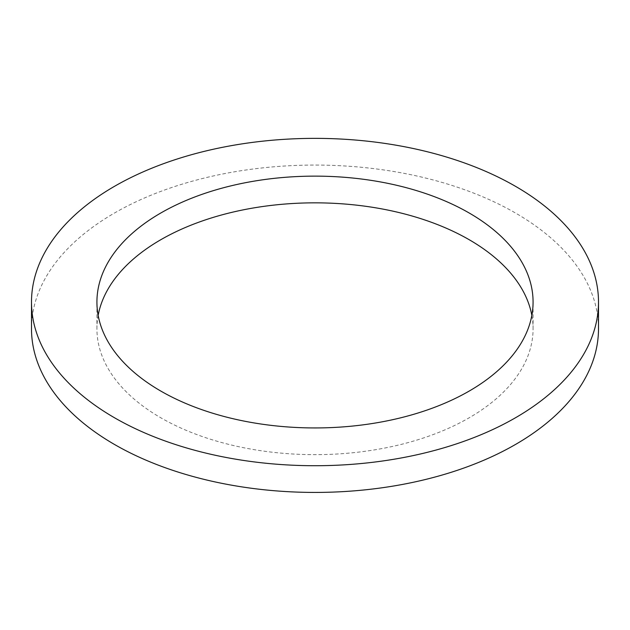 <?xml version="1.0" encoding="UTF-8"?>
<svg xmlns="http://www.w3.org/2000/svg" width="630" height="630" viewBox="0 0 630 630"><rect width="100%" height="100%" fill="white"/><g stroke="black" fill="none" stroke-linecap="round" stroke-linejoin="round"><path stroke-width="0.47" stroke-dasharray="3.15 2.36" d="M98.154 315.394A218.075 125.905 0 0 0 96.925 328.75A218.075 125.905 0 0 0 160.8 417.777A218.075 125.905 0 0 0 398.451 445.071A218.075 125.905 0 0 0 533.074 328.75A218.075 125.905 0 0 0 531.846 315.394M31.5 328.75A283.5 163.674 180 0 1 315 165.068A283.5 163.674 180 0 1 598.5 328.75M533.074 328.75L533.074 302.038M96.925 328.75L96.925 302.038"/><path stroke-width="0.94" d="M160.8 391.065A218.075 125.905 180 0 1 96.925 302.038A218.075 125.905 180 0 1 315 176.132A218.075 125.905 180 0 1 533.074 302.038A218.075 125.905 180 0 1 398.451 418.359A218.075 125.905 180 0 1 160.8 391.065M531.846 315.394A218.075 125.905 0 0 0 315 202.844A218.075 125.905 0 0 0 98.154 315.394M114.534 417.777A283.5 163.674 180 0 1 31.5 302.038A283.5 163.674 180 0 1 315 138.364A283.5 163.674 180 0 1 598.5 302.038A283.5 163.674 180 0 1 423.494 453.261A283.5 163.674 180 0 1 114.534 417.777M598.5 302.038L598.5 328.75A283.5 163.674 180 0 1 423.494 479.966A283.5 163.674 180 0 1 114.534 444.489A283.5 163.674 180 0 1 31.5 328.75L31.5 302.038"/></g></svg>
